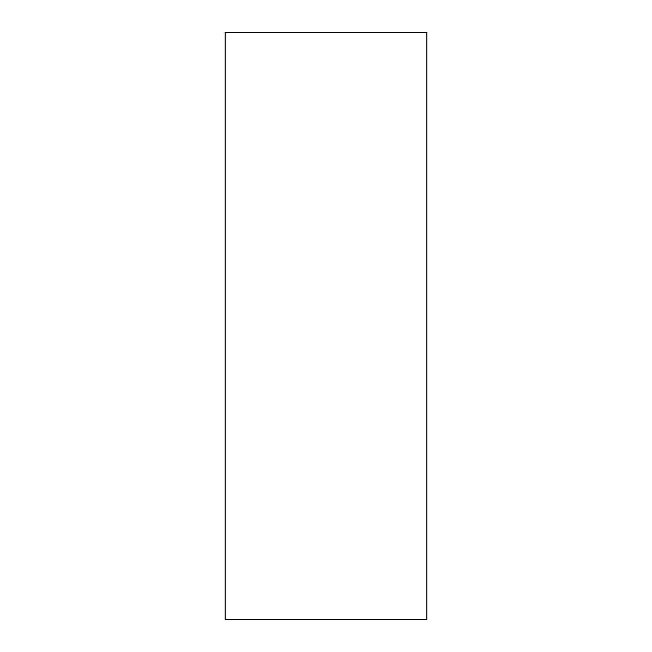 <?xml version="1.0" encoding="UTF-8"?>
<svg xmlns="http://www.w3.org/2000/svg" width="652" height="652" viewBox="0 0 652 652"><rect width="100%" height="100%" fill="white"/><g stroke="black" fill="none" stroke-linecap="round" stroke-linejoin="round"><path stroke-width="0.98" d="M426.84 619.4L225.16 619.4L225.16 32.6L426.84 32.6L426.84 619.4"/></g></svg>
